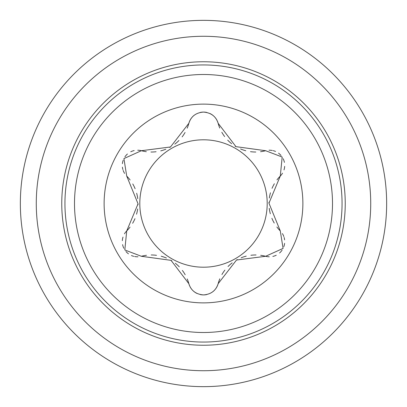 <?xml version="1.0" encoding="UTF-8"?>
<svg xmlns="http://www.w3.org/2000/svg" width="407" height="407" viewBox="0 0 407 407"><rect width="100%" height="100%" fill="white"/><g stroke="black" fill="none" stroke-linecap="round" stroke-linejoin="round"><path stroke-width="0.61" d="M203.5 64.942A138.558 138.558 0 0 0 64.942 203.5A138.558 138.558 0 0 0 203.5 342.058A138.558 138.558 0 0 0 342.058 203.5A138.558 138.558 0 0 0 203.5 64.942M203.5 332.504A129.004 129.004 0 0 0 332.504 203.5A129.004 129.004 0 0 0 203.5 74.496A129.004 129.004 0 0 0 74.496 203.5A129.004 129.004 0 0 0 203.5 332.504M203.5 104.121A99.379 99.379 0 0 1 302.879 203.5A99.379 99.379 0 0 1 203.5 302.879A99.379 99.379 0 0 1 104.121 203.5A99.379 99.379 0 0 1 203.5 104.121M187.23 278.932A38.858 38.858 0 0 1 188.858 283.704C191.02 290.567 195.899 294.307 203.5 294.917C211.06 294.347 215.944 290.608 218.142 283.704A38.858 38.858 0 0 1 219.821 278.81M260.694 255.306A38.858 38.858 0 0 1 265.639 256.283L236.508 260.027L218.142 283.704A15.171 15.171 0 0 1 216.972 286.721M269.266 256.792A15.171 15.171 0 0 1 265.639 256.283L283.089 248.407L280.281 230.922A38.858 38.858 0 0 1 276.882 227.02M276.964 179.874A38.858 38.858 0 0 1 280.281 176.078L268.956 203.179L280.281 230.922M282.534 173.189A15.171 15.171 0 0 1 280.281 176.078L282.183 157.026L265.639 150.717A38.858 38.858 0 0 1 260.561 151.709M219.77 128.068A38.858 38.858 0 0 1 218.142 123.296L235.948 146.652L265.639 150.717M217.353 121.077A15.171 15.171 0 0 1 218.142 123.296C215.98 116.433 211.101 112.693 203.5 112.083C195.94 112.653 191.056 116.392 188.858 123.296A38.858 38.858 0 0 1 187.179 128.19M146.306 151.694A38.858 38.858 0 0 1 141.361 150.717L170.492 146.973L188.858 123.296A15.171 15.171 0 0 1 190.028 120.279M137.734 150.208A15.171 15.171 0 0 1 141.361 150.717L123.911 158.593L126.719 176.078A38.858 38.858 0 0 1 130.118 179.98M130.037 227.126A38.858 38.858 0 0 1 126.719 230.922L138.044 203.821L126.719 176.078M124.466 233.811A15.171 15.171 0 0 1 126.719 230.922L124.817 249.974L141.361 256.283A38.858 38.858 0 0 1 146.439 255.291M189.647 285.923A15.171 15.171 0 0 1 188.858 283.704L171.052 260.348L141.361 256.283M216.987 120.304A15.171 15.171 0 0 0 215.227 117.633M212.907 115.354A15.171 15.171 0 0 0 210.058 113.573M206.822 112.454A15.171 15.171 0 0 0 200.158 112.459M194.139 115.318A15.171 15.171 0 0 0 191.804 117.592M191.326 118.203A15.171 15.171 0 0 0 190.171 120.009M255.805 152.02A38.858 38.858 0 0 1 250.493 151.674M245.792 150.748A38.858 38.858 0 0 1 240.573 148.972M235.948 146.652A38.858 38.858 0 0 1 235.175 146.184M231.675 143.737A38.858 38.858 0 0 1 227.706 140.156M224.633 136.559A38.858 38.858 0 0 1 221.81 132.244M284.005 169.912A15.171 15.171 0 0 0 284.671 166.351M284.401 162.373A15.171 15.171 0 0 0 283.16 158.71M281.059 155.515A15.171 15.171 0 0 0 278.541 153.174M275.539 151.45A15.171 15.171 0 0 0 273.183 150.656M272.298 150.463A15.171 15.171 0 0 0 269.012 150.219M274.237 223.056A38.858 38.858 0 0 1 271.881 218.284M270.334 213.751A38.858 38.858 0 0 1 269.261 208.343M268.956 203.179A38.858 38.858 0 0 1 268.976 202.269M269.342 198.021A38.858 38.858 0 0 1 270.462 192.796M272.039 188.329A38.858 38.858 0 0 1 274.364 183.73M272.843 256.425A15.171 15.171 0 0 0 276.256 255.22M279.568 252.996A15.171 15.171 0 0 0 282.117 250.091M283.837 246.673A15.171 15.171 0 0 0 284.605 243.325M284.6 239.865A15.171 15.171 0 0 0 284.106 237.423M283.832 236.564A15.171 15.171 0 0 0 282.402 233.598M221.932 274.537A38.858 38.858 0 0 1 224.883 270.111M228.042 266.504A38.858 38.858 0 0 1 232.183 262.871M236.508 260.027A38.858 38.858 0 0 1 237.301 259.59M241.168 257.784A38.858 38.858 0 0 1 246.25 256.135M250.905 255.27A38.858 38.858 0 0 1 256.054 254.98M190.013 286.696A15.171 15.171 0 0 0 191.773 289.367M194.093 291.646A15.171 15.171 0 0 0 196.942 293.427M200.178 294.546A15.171 15.171 0 0 0 206.842 294.541M212.861 291.682A15.171 15.171 0 0 0 215.196 289.408M215.674 288.797A15.171 15.171 0 0 0 216.829 286.991M151.195 254.98A38.858 38.858 0 0 1 156.507 255.326M161.208 256.252A38.858 38.858 0 0 1 166.427 258.028M171.052 260.348A38.858 38.858 0 0 1 171.825 260.816M175.325 263.263A38.858 38.858 0 0 1 179.294 266.844M182.367 270.441A38.858 38.858 0 0 1 185.19 274.756M122.995 237.088A15.171 15.171 0 0 0 122.329 240.649M122.599 244.627A15.171 15.171 0 0 0 123.84 248.29M125.941 251.485A15.171 15.171 0 0 0 128.459 253.826M131.461 255.55A15.171 15.171 0 0 0 133.817 256.344M134.702 256.537A15.171 15.171 0 0 0 137.988 256.781M132.763 183.944A38.858 38.858 0 0 1 135.119 188.716M136.666 193.249A38.858 38.858 0 0 1 137.739 198.657M138.044 203.821A38.858 38.858 0 0 1 138.024 204.731M137.658 208.979A38.858 38.858 0 0 1 136.538 214.204M134.961 218.671A38.858 38.858 0 0 1 132.636 223.27M134.157 150.575A15.171 15.171 0 0 0 130.744 151.78M127.432 154.004A15.171 15.171 0 0 0 124.883 156.909M123.163 160.327A15.171 15.171 0 0 0 122.395 163.675M122.4 167.135A15.171 15.171 0 0 0 122.894 169.577M123.168 170.436A15.171 15.171 0 0 0 124.598 173.402M185.068 132.463A38.858 38.858 0 0 1 182.117 136.889M178.958 140.496A38.858 38.858 0 0 1 174.817 144.129M170.492 146.973A38.858 38.858 0 0 1 169.699 147.41M165.832 149.216A38.858 38.858 0 0 1 160.75 150.865M156.095 151.73A38.858 38.858 0 0 1 150.946 152.02M139.794 203.5A63.706 63.706 0 0 0 203.5 267.206A63.706 63.706 0 0 0 267.206 203.5A63.706 63.706 0 0 0 203.5 139.794A63.706 63.706 0 0 0 139.794 203.5M345.243 203.5A141.743 141.743 0 0 1 203.5 345.243A141.743 141.743 0 0 1 61.757 203.5A141.743 141.743 0 0 1 203.5 61.757A141.743 141.743 0 0 1 345.243 203.5M386.65 203.5A183.15 183.15 0 0 0 203.5 20.35A183.15 183.15 0 0 0 20.35 203.5A183.15 183.15 0 0 0 203.5 386.65A183.15 183.15 0 0 0 386.65 203.5A183.15 183.15 0 0 0 203.5 20.35A183.15 183.15 0 0 0 20.35 203.5A183.15 183.15 0 0 0 203.5 386.65A183.15 183.15 0 0 0 386.65 203.5M36.274 203.5A167.226 167.226 0 0 0 203.5 370.726A167.226 167.226 0 0 0 370.726 203.5A167.226 167.226 0 0 0 203.5 36.274A167.226 167.226 0 0 0 36.274 203.5"/></g></svg>
